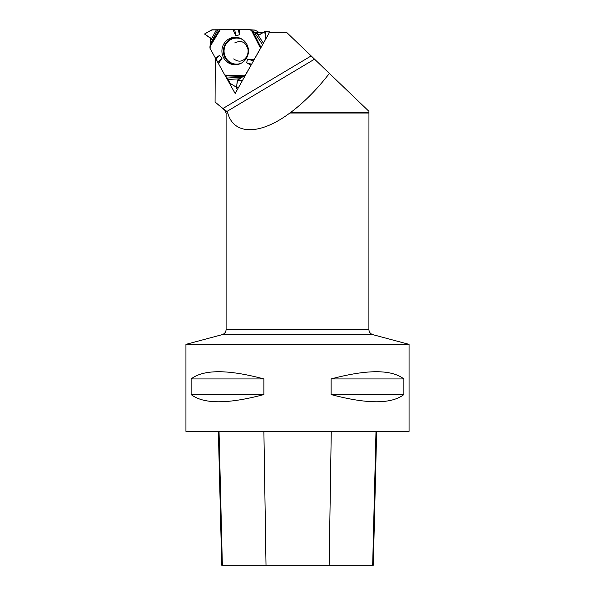 <?xml version="1.0" encoding="UTF-8"?>
<svg xmlns="http://www.w3.org/2000/svg" width="595" height="595" viewBox="0 0 595 595"><rect width="100%" height="100%" fill="white"/><g stroke="black" fill="none" stroke-linecap="round" stroke-linejoin="round"><path stroke-width="0.89" d="M259.279 32.591L255.314 30.211A1.116 1.078 -86.3 0 0 254.772 30.062L250.071 29.757M242.202 77.142L237.316 80.526L236.527 87.272L230.206 83.397L227.26 78.034L242.202 77.142L245.133 75.171A1.116 1.078 93.7 0 0 245.534 74.762L251.395 64.595L245.534 74.762L237.613 80.035L236.431 87.242L230.206 83.397L227.26 78.034L224.813 75.082L210.095 48.485L210.571 38.311L204.501 34.004L211.589 29.951L217.882 29.802L210.31 44.045L209.953 46.7L220.262 29.75L249.937 29.75A1.116 1.078 93.7 0 1 250.473 29.899L251.492 30.509L260.484 48.165L261.123 47.295L253.834 60.259L260.484 48.165M217.882 29.802L220.262 29.75M251.492 30.509L259.346 34.837L264.894 31.535L269.572 31.84L269.803 32.294M269.803 32.093L265.132 31.795L265.653 39.24L264.76 31.572L259.108 34.763L249.937 29.75L212.184 29.795L204.501 34.004L210.28 37.812L210.556 40.795L216.401 29.809M227.26 78.034L224.813 75.082L210.095 48.485A1.116 1.078 93.7 0 1 209.946 47.927L209.953 46.7M210.31 44.045L210.556 40.795M233.039 29.75L235.865 35.819L239.376 34.778L239.212 29.75M215.412 58.102L219.533 55.417L222.151 58.042L218.469 63.628M250.934 65.145L246.65 62.802L247.542 59.143L254.043 59.619M223.72 44.127A13.745 13.276 93.7 0 1 239.502 37.983A13.745 13.276 93.7 0 1 248.435 51.862A13.745 13.276 93.7 0 1 237.777 64.468A13.745 13.276 93.7 0 1 224.375 59.031A13.745 13.276 93.7 0 1 223.72 44.127M238.424 29.765L239.376 34.778M234.713 29.765L235.865 35.819M251.603 64.223L246.65 62.802M253.507 60.846L247.542 59.143M216.156 59.031L219.533 55.417M218.067 62.401L222.151 58.042M409.062 344.364L409.062 431.375L185.938 431.375L185.938 344.364L409.062 344.364L372.864 334.665C370.38 333.832 369.056 332.107 368.9 329.489L368.945 112.462L290.672 112.462L289.862 113.02C260.022 135.288 233.828 135.288 227.751 113.02L226.859 111.421L222.946 108.506L311.163 55.923L286.522 32.294L269.557 32.294L235.144 93.504L225.438 75.974M311.163 55.923L314.584 59.203M226.777 111.54L314.539 59.165L368.945 111.339L368.945 112.462M227.751 113.02L226.1 113.02L224.828 110.291L215.07 102.028L222.946 108.506M215.866 58.667L218.268 63.011M215.07 102.028L215.264 57.834M403.879 378.941L403.879 394.559C391.398 404.176 367.137 404.176 331.103 394.559L331.103 378.941C367.137 369.331 391.398 369.331 403.879 378.941L331.103 378.941M263.897 378.941L263.897 394.559C227.863 404.176 203.602 404.176 191.121 394.559L191.121 378.941C203.602 369.331 227.863 369.331 263.897 378.941L191.121 378.941M218.365 431.375L221.734 565.25L373.296 565.25L376.657 431.375M191.121 394.559L263.897 394.559M331.103 394.559L403.879 394.559M290.672 112.462C304.246 102.243 317.157 89.22 329.392 73.401M263.124 32.591L255.419 32.591M235.947 86.937L237.383 89.533M255.314 30.211L250.473 29.899M259.584 34.793L259.108 34.763M241.228 63.211A13.038 12.592 93.7 0 1 227.074 59.612A13.038 12.592 93.7 0 1 225.765 44.58A13.038 12.592 93.7 0 1 242.76 39.679M236.803 87.019L238.721 87.138M241.592 80.808L237.316 80.526M241.875 80.31L237.613 80.035M224.813 75.082L244.106 75.781M262.566 44.729L254.072 31.87M252.726 31.2L260.997 47.429M257.033 33.521L263.421 43.197M238.327 64.342A13.432 12.971 93.7 0 1 225.624 58.682A13.432 12.971 93.7 0 1 225.141 44.357A13.432 12.971 93.7 0 1 240.03 38.177M210.057 45.346L219.533 29.757M243.058 76.472L225.312 75.825M239.696 78.793L228.175 79.477M224.828 110.291L225.222 110.291M222.351 565.25L219.034 431.375M266.01 565.25L263.89 431.375M329.147 565.25L331.266 431.375M372.671 565.25L375.995 431.375M372.864 334.665L222.136 334.665L185.938 344.364M226.1 113.02L226.1 329.489L368.9 329.489M368.9 113.02L289.862 113.02M250.004 29.75L254.839 30.07M234.698 42.937C238.721 41.248 241.302 40.951 242.448 42.052C244.262 42.111 246.092 44.409 247.937 48.946C248.993 55.833 244.538 59.842 242.425 60.393C240.06 61.761 237.137 61.27 233.657 58.927M236.527 87.272L238.573 87.406M226.1 329.489C225.944 332.107 224.62 333.832 222.136 334.665"/></g></svg>

